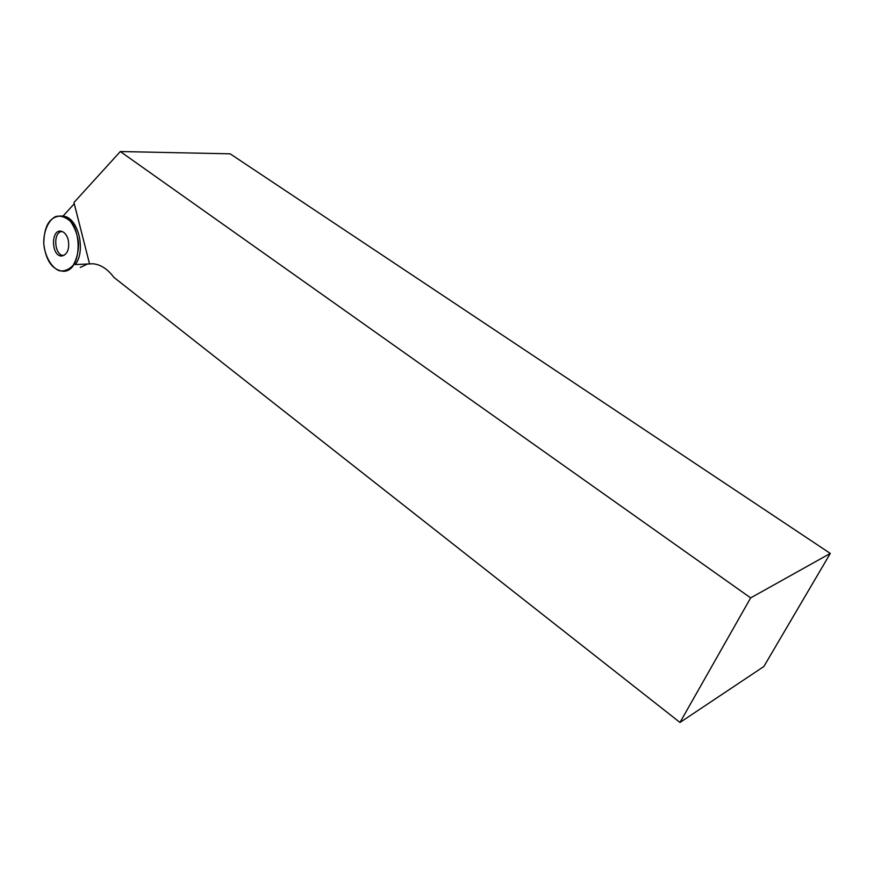 <?xml version="1.0" encoding="UTF-8"?>
<svg xmlns="http://www.w3.org/2000/svg" width="874" height="874" viewBox="0 0 874 874"><rect width="100%" height="100%" fill="white"/><g stroke="black" fill="none" stroke-linecap="round" stroke-linejoin="round"><path stroke-width="1.31" d="M80.222 267.433L87.913 263.861M68.238 239.826C69.647 248.904 67.571 254.29 62.01 255.984C51.107 257.153 50.484 228.267 61.519 231.304C64.665 232.266 66.905 235.106 68.238 239.826M43.787 243.922C43.984 225.328 50.015 216.031 61.879 215.998C82.888 218.708 83.773 272.393 62.972 271.257C52.265 269.793 45.874 260.681 43.787 243.922C43.307 232.134 48.136 220.204 55.663 216.544C60.459 215.343 65.397 216.96 70.488 221.384C74.945 227.808 77.644 235.095 78.594 243.267C78.627 251.439 76.825 258.791 73.154 265.314C68.642 269.88 63.933 271.661 59.028 270.656C51.107 267.324 44.803 255.678 43.787 243.922M74.268 203.74L63.004 216.107L63.878 216.249C78.387 218.03 86.155 250.751 75.295 264.56L92.994 263.773C100.718 264.527 107.688 269.061 113.904 277.386L679.983 722.459L750.657 597.892L120.317 151.541L230.146 153.824L830.3 553.428L750.657 597.892M74.246 203.762L89.519 263.762L73.962 202.517L120.317 151.541M679.983 722.459L763.865 666.501L830.3 553.428M64.075 255.383L63.966 255.394C54.243 256.574 52.484 231.107 62.338 231.577M63.878 216.249L61.879 215.998"/></g></svg>
